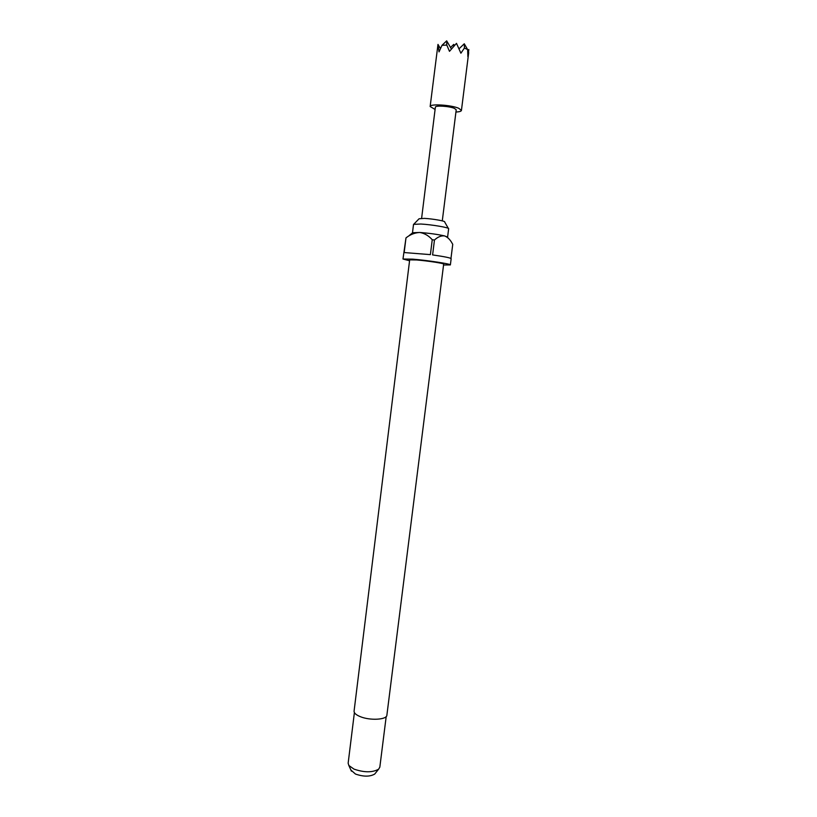 <?xml version="1.0" encoding="UTF-8"?>
<svg xmlns="http://www.w3.org/2000/svg" width="817" height="817" viewBox="0 0 817 817"><rect width="100%" height="100%" fill="white"/><g stroke="black" fill="none" stroke-linecap="round" stroke-linejoin="round"><path stroke-width="1.23" d="M413.902 224.103L419.06 218.772L424.411 218.384C432.673 218.793 445.908 221.141 444.652 221.958L448.339 228.392M413.525 224.369L420.826 224.021C431.774 224.604 449.452 227.626 448.645 228.74L447.593 237.093L444.509 235.888C437.473 234.346 429.231 233.202 419.785 232.477L412.493 232.722L413.525 224.369M354.078 711.107C353.965 713.047 355.998 714.885 360.185 716.611C369.948 720.757 386.921 719.787 386.88 715.192L443.672 264.095C444.397 263.442 427.26 260.807 416.701 259.969L409.674 259.867L354.078 711.107M354.394 712.587L348.154 763.19L348.839 765.478L353.986 769.114C364.249 772.637 372.46 772.657 378.618 769.185L379.834 767.132L386.196 716.55M350.912 770.043L355.456 774.036C363.463 776.804 369.876 776.814 374.717 774.067L375.483 773.096M409.562 260.766L402.975 259.02L412.697 259.152C427.434 260.317 451.423 264.014 450.371 264.922L443.56 265.004M402.975 259.02L405.978 237.91L404.18 252.555L430.385 254.628L432.244 239.738L434.46 240.035L432.602 254.924C444.295 256.599 450.484 257.845 451.158 258.683L450.371 264.922M435.083 109.447L430.15 106.527C429.711 103.596 451.229 104.903 458.797 108.314L461.431 110.428C461.217 111.316 459.379 111.858 455.927 112.041M467.712 50.613L468.846 49.531L467.875 56.639L467.641 49.592L464.444 47.999L460.89 53.217L456.489 43.342L449.483 51.328L446.797 45.068L441.997 45.333L439.025 51.88L437.983 44.404L430.15 106.527M421.613 218.302L435.369 107.201C435.093 105.25 449.37 106.118 454.436 108.385L456.213 109.795L442.283 220.876M451.382 48.928L446.674 40.85L446.797 45.068M441.997 45.333L446.674 40.85M467.641 49.592L464.27 43.781L464.444 47.999M440.149 48.101L441.088 47.202M440.445 48.601L437.983 44.404M454.405 45.466L453.772 44.384L453.833 46.079M450.545 47.478L453.772 44.384M459.154 48.693L464.27 43.781M450.964 258.458L452.751 244.314L452.22 243.425C450.147 239.585 447.583 237.073 444.509 235.888C441.078 235.562 437.728 236.95 434.46 240.035M405.978 237.91C410.246 234.499 414.852 232.692 419.785 232.477C424.564 233.294 428.721 235.715 432.244 239.738M351.422 771.166L348.839 765.478M461.431 110.428L468.703 52.594M374.717 774.067L378.618 769.185M412.554 232.865L409.205 235.531M447.502 237.216L448.114 238.023"/></g></svg>
